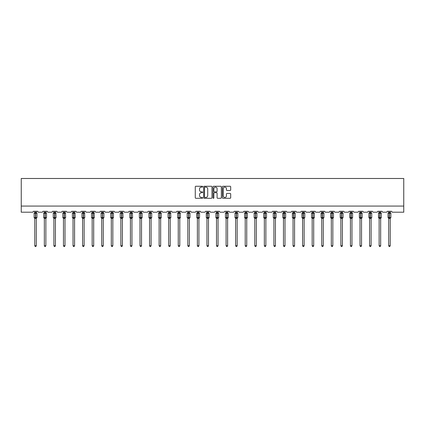 <?xml version="1.0" encoding="UTF-8"?>
<svg xmlns="http://www.w3.org/2000/svg" width="425" height="425" viewBox="0 0 425 425"><rect width="100%" height="100%" fill="white"/><g stroke="black" fill="none" stroke-linecap="round" stroke-linejoin="round"><path stroke-width="0.64" d="M202.688 186.681A0.42 0.42 0 0 0 202.268 186.262L195.872 186.262A0.6 0.6 0 0 0 195.272 186.862L195.272 197.699A0.6 0.6 0 0 0 195.872 198.3L202.268 198.3A0.42 0.42 0 0 0 202.688 197.88A0.42 0.42 0 0 0 202.268 197.455L201.439 197.455A1.928 1.928 0 0 1 199.516 195.532L199.516 194.629A1.928 1.928 0 0 1 201.439 192.7L202.268 192.7A0.42 0.42 0 0 0 202.688 192.281A0.42 0.42 0 0 0 202.268 191.861L201.439 191.861A1.928 1.928 0 0 1 199.516 189.933L199.516 189.029A1.928 1.928 0 0 1 201.439 187.106L202.268 187.106A0.42 0.42 0 0 0 202.688 186.681M230.09 190.506A0.6 0.6 0 0 0 230.69 189.901L230.69 186.862A0.6 0.6 0 0 0 230.09 186.262L222.987 186.262A0.6 0.6 0 0 0 222.387 186.862L222.387 197.699A0.6 0.6 0 0 0 222.987 198.3L230.09 198.3A0.6 0.6 0 0 0 230.69 197.699L230.69 194.028A0.6 0.6 0 0 0 230.09 193.423L227.051 193.423A0.6 0.6 0 0 0 226.451 194.028L226.451 195.845A1.61 1.61 0 0 1 224.841 197.455A1.61 1.61 0 0 1 223.226 195.845L223.226 188.716A1.61 1.61 0 0 1 224.841 187.106A1.61 1.61 0 0 1 226.451 188.716L226.451 189.901A0.6 0.6 0 0 0 227.051 190.506L230.09 190.506M403.75 206.077L403.75 178.484L21.25 178.484L21.25 212.208L32.412 212.208A0.919 0.919 0 0 0 33.331 211.289L37.745 211.289A0.919 0.919 0 0 0 38.664 212.208L41.974 212.208A0.919 0.919 0 0 0 42.893 211.289L47.308 211.289A0.919 0.919 0 0 0 48.232 212.208L51.542 212.208A0.919 0.919 0 0 0 52.461 211.289L56.876 211.289A0.919 0.919 0 0 0 57.795 212.208L61.104 212.208A0.919 0.919 0 0 0 62.029 211.289L66.443 211.289A0.919 0.919 0 0 0 67.362 212.208L70.672 212.208A0.919 0.919 0 0 0 71.591 211.289L76.006 211.289A0.919 0.919 0 0 0 76.925 212.208L80.24 212.208A0.919 0.919 0 0 0 81.159 211.289L85.574 211.289A0.919 0.919 0 0 0 86.493 212.208L89.802 212.208A0.919 0.919 0 0 0 90.722 211.289L95.136 211.289A0.919 0.919 0 0 0 96.055 212.208L99.37 212.208A0.919 0.919 0 0 0 100.289 211.289L104.704 211.289A0.919 0.919 0 0 0 105.623 212.208L108.933 212.208A0.919 0.919 0 0 0 109.852 211.289L114.267 211.289A0.919 0.919 0 0 0 115.191 212.208L118.501 212.208A0.919 0.919 0 0 0 119.42 211.289L123.834 211.289A0.919 0.919 0 0 0 124.753 212.208L128.063 212.208A0.919 0.919 0 0 0 128.988 211.289L133.402 211.289A0.919 0.919 0 0 0 134.321 212.208L137.631 212.208A0.919 0.919 0 0 0 138.55 211.289L142.965 211.289A0.919 0.919 0 0 0 143.884 212.208L147.199 212.208A0.919 0.919 0 0 0 148.118 211.289L152.532 211.289A0.919 0.919 0 0 0 153.452 212.208L156.761 212.208A0.919 0.919 0 0 0 157.68 211.289L162.095 211.289A0.919 0.919 0 0 0 163.014 212.208L166.329 212.208A0.919 0.919 0 0 0 167.248 211.289L171.663 211.289A0.919 0.919 0 0 0 172.582 212.208L175.892 212.208A0.919 0.919 0 0 0 176.811 211.289L181.225 211.289A0.919 0.919 0 0 0 182.15 212.208L185.459 212.208A0.919 0.919 0 0 0 186.378 211.289L190.793 211.289A0.919 0.919 0 0 0 191.712 212.208L195.022 212.208A0.919 0.919 0 0 0 195.946 211.289L200.361 211.289A0.919 0.919 0 0 0 201.28 212.208L204.59 212.208A0.919 0.919 0 0 0 205.509 211.289L209.923 211.289A0.919 0.919 0 0 0 210.843 212.208L214.157 212.208A0.919 0.919 0 0 0 215.077 211.289L219.491 211.289A0.919 0.919 0 0 0 220.41 212.208L223.72 212.208A0.919 0.919 0 0 0 224.639 211.289L229.054 211.289A0.919 0.919 0 0 0 229.978 212.208L233.288 212.208A0.919 0.919 0 0 0 234.207 211.289L238.622 211.289A0.919 0.919 0 0 0 239.541 212.208L242.85 212.208A0.919 0.919 0 0 0 243.775 211.289L248.189 211.289A0.919 0.919 0 0 0 249.108 212.208L252.418 212.208A0.919 0.919 0 0 0 253.337 211.289L257.752 211.289A0.919 0.919 0 0 0 258.671 212.208L261.986 212.208A0.919 0.919 0 0 0 262.905 211.289L267.32 211.289A0.919 0.919 0 0 0 268.239 212.208L271.548 212.208A0.919 0.919 0 0 0 272.467 211.289L276.882 211.289A0.919 0.919 0 0 0 277.801 212.208L281.116 212.208A0.919 0.919 0 0 0 282.035 211.289L286.45 211.289A0.919 0.919 0 0 0 287.369 212.208L290.679 212.208A0.919 0.919 0 0 0 291.598 211.289L296.013 211.289A0.919 0.919 0 0 0 296.937 212.208L300.247 212.208A0.919 0.919 0 0 0 301.166 211.289L305.58 211.289A0.919 0.919 0 0 0 306.499 212.208L309.809 212.208A0.919 0.919 0 0 0 310.733 211.289L315.148 211.289A0.919 0.919 0 0 0 316.067 212.208L319.377 212.208A0.919 0.919 0 0 0 320.296 211.289L324.711 211.289A0.919 0.919 0 0 0 325.63 212.208L328.945 212.208A0.919 0.919 0 0 0 329.864 211.289L334.278 211.289A0.919 0.919 0 0 0 335.197 212.208L338.507 212.208A0.919 0.919 0 0 0 339.426 211.289L343.841 211.289A0.919 0.919 0 0 0 344.76 212.208L348.075 212.208A0.919 0.919 0 0 0 348.994 211.289L353.409 211.289A0.919 0.919 0 0 0 354.328 212.208L357.638 212.208A0.919 0.919 0 0 0 358.557 211.289L362.971 211.289A0.919 0.919 0 0 0 363.896 212.208L367.205 212.208A0.919 0.919 0 0 0 368.124 211.289L372.539 211.289A0.919 0.919 0 0 0 373.458 212.208L376.768 212.208A0.919 0.919 0 0 0 377.692 211.289L382.107 211.289A0.919 0.919 0 0 0 383.026 212.208L386.336 212.208A0.919 0.919 0 0 0 387.255 211.289L391.669 211.289A0.919 0.919 0 0 0 392.588 212.208L403.75 212.208L403.75 206.077L21.25 206.077M211.974 186.862A0.6 0.6 0 0 0 211.374 186.262L204.271 186.262A0.6 0.6 0 0 0 203.665 186.862L203.665 197.699A0.6 0.6 0 0 0 204.271 198.3L211.374 198.3A0.6 0.6 0 0 0 211.974 197.699L211.974 186.862M213.626 186.262L220.729 186.262A0.6 0.6 0 0 1 221.335 186.862L221.335 197.699A0.6 0.6 0 0 1 220.729 198.3L217.69 198.3A0.6 0.6 0 0 1 217.09 197.699L217.09 193.306A0.6 0.6 0 0 0 216.49 192.7L214.471 192.7A0.6 0.6 0 0 0 213.871 193.306L213.871 197.88A0.42 0.42 0 0 1 213.446 198.3A0.42 0.42 0 0 1 213.026 197.88L213.026 186.862A0.6 0.6 0 0 1 213.626 186.262M204.93 187.106A0.42 0.42 0 0 0 204.51 187.526L204.51 197.035A0.42 0.42 0 0 0 204.93 197.455L205.806 197.455A1.928 1.928 0 0 0 207.729 195.532L207.729 189.029A1.928 1.928 0 0 0 205.806 187.106L204.93 187.106M217.09 188.742A1.61 1.61 0 0 0 215.48 187.133A1.61 1.61 0 0 0 213.871 188.742L213.871 191.255A0.6 0.6 0 0 0 214.471 191.861L216.49 191.861A0.6 0.6 0 0 0 217.09 191.255L217.09 188.742M36.306 211.289L36.306 212.447A0.675 0.643 180 0 0 36.656 213.01L34.329 212.978A0.308 0.308 0 0 0 34.127 213.265L34.127 217.558A0.308 0.308 0 0 0 34.329 217.844L36.656 217.818A0.675 0.643 -0 0 0 36.306 218.381L34.77 218.376A0.675 0.643 -0 0 0 34.414 217.818L34.414 217.818M34.77 211.289L34.77 212.473L35.445 212.383L35.445 217.558L36.948 217.558L36.948 213.265L34.127 213.265L34.127 217.558L35.445 217.558L35.445 218.439M36.306 218.381L36.306 245.719L34.77 245.719L34.77 218.376M35.445 212.383L36.306 212.447M34.547 213.207L34.77 212.473M36.306 212.473L36.523 213.207L36.306 212.473M34.547 217.621L34.77 218.349M36.656 217.818L36.306 218.349M36.306 245.719L35.843 246.516L35.232 246.516L34.77 245.719M36.948 213.265L36.747 212.978A0.308 0.308 0 0 1 36.837 213.031M36.747 217.844L36.948 217.558A0.308 0.308 0 0 1 36.932 217.658M45.868 211.289L45.868 212.447A0.675 0.643 180 0 0 46.224 213.01L43.892 212.978A0.308 0.308 0 0 0 43.69 213.265L43.69 217.558A0.308 0.308 0 0 0 43.892 217.844L43.69 217.558L46.511 217.558A0.308 0.308 0 0 1 46.495 217.658M45.868 218.381L44.338 218.376A0.675 0.643 -0 0 0 43.982 217.818L46.224 217.818A0.675 0.643 -0 0 0 45.868 218.381L45.868 245.719L45.411 246.516L44.795 246.516L44.338 245.719L44.338 218.376M55.436 211.289L55.436 212.447A0.675 0.643 180 0 0 55.787 213.01L53.46 212.978A0.308 0.308 0 0 0 53.258 213.265L53.258 217.558A0.308 0.308 0 0 0 53.46 217.844L53.258 217.558L56.079 217.558L55.877 212.978A0.308 0.308 0 0 1 55.967 213.031M55.877 217.844L56.079 217.558A0.308 0.308 0 0 1 56.063 217.658M55.436 218.381L53.901 218.376A0.675 0.643 -0 0 0 53.55 217.818L55.787 217.818A0.675 0.643 -0 0 0 55.436 218.381L55.436 245.719L54.974 246.516L54.363 246.516L53.901 245.719L53.901 218.376M64.998 211.289L64.998 212.447A0.675 0.643 180 0 0 65.354 213.01L63.022 212.978A0.308 0.308 0 0 0 62.826 213.265L62.826 217.558A0.308 0.308 0 0 0 63.022 217.844L62.826 217.558L65.647 217.558L65.445 212.978A0.308 0.308 0 0 1 65.53 213.031M65.445 217.844L65.647 217.558A0.308 0.308 0 0 1 65.625 217.658M64.998 218.381L63.468 218.376A0.675 0.643 -0 0 0 63.112 217.818L65.354 217.818A0.675 0.643 -0 0 0 64.998 218.381L64.998 245.719L64.542 246.516L63.925 246.516L63.468 245.719L63.468 218.376M74.566 211.289L74.566 212.447A0.675 0.643 180 0 0 74.922 213.01L72.59 212.978A0.308 0.308 0 0 0 72.388 213.265L72.388 217.558A0.308 0.308 0 0 0 72.59 217.844L72.388 217.558L75.209 217.558L75.007 212.978A0.308 0.308 0 0 1 75.098 213.031M75.007 217.844L75.209 217.558A0.308 0.308 0 0 1 75.193 217.658M74.566 218.381L73.031 218.376A0.675 0.643 -0 0 0 72.68 217.818L74.922 217.818A0.675 0.643 -0 0 0 74.566 218.381L74.566 245.719L74.104 246.516L73.493 246.516L73.031 245.719L73.031 218.376M44.338 218.482L43.982 217.818M46.309 217.844L45.868 218.482L46.511 217.558L46.511 213.265L43.69 213.265L44.338 212.346M44.338 245.719L45.868 245.719M44.338 211.289L44.338 212.473L45.868 212.447M44.115 213.207L44.338 212.473M45.868 212.473L46.091 213.207L45.868 212.473M44.115 217.621L44.338 218.349M46.091 217.621L45.868 218.349M53.901 218.482L53.55 217.818M53.901 245.719L55.436 245.719M53.901 211.289L53.901 212.473L55.436 212.447M53.678 213.207L53.901 212.473M55.436 212.473L55.659 213.207L55.436 212.473M53.678 217.621L53.901 218.349M55.659 217.621L55.436 218.349M63.468 218.482L63.112 217.818M63.468 245.719L64.998 245.719M63.468 211.289L63.468 212.473L64.998 212.447M63.245 213.207L63.468 212.473M64.998 212.473L65.222 213.207L64.998 212.473M63.245 217.621L63.468 218.349M65.222 217.621L64.998 218.349M73.031 218.482L72.68 217.818M73.031 245.719L74.566 245.719M73.031 211.289L73.031 212.473L74.566 212.447M72.808 213.207L73.031 212.473M74.566 212.473L74.789 213.207L74.566 212.473M72.808 217.621L73.031 218.349M74.789 217.621L74.566 218.349M84.129 211.289L84.129 212.447A0.675 0.643 180 0 0 84.485 213.01L82.158 212.978A0.308 0.308 0 0 0 81.956 213.265L81.956 217.558A0.308 0.308 0 0 0 82.158 217.844L81.956 217.558L84.777 217.558L84.575 212.978A0.308 0.308 0 0 1 84.66 213.031M84.575 217.844L84.777 217.558A0.308 0.308 0 0 1 84.761 217.658M84.129 218.381L82.599 218.376A0.675 0.643 -0 0 0 82.243 217.818L84.485 217.818A0.675 0.643 -0 0 0 84.129 218.381L84.129 245.719L83.672 246.516L83.061 246.516L82.599 245.719L82.599 218.376M82.599 218.482L82.243 217.818M82.599 245.719L84.129 245.719M82.599 211.289L82.599 212.473L84.129 212.447M84.134 218.349L84.485 217.818M82.376 213.207L82.599 212.473M84.134 212.473L84.352 213.207L84.134 212.473M82.376 217.621L82.599 218.349M93.697 211.289L93.697 212.447A0.675 0.643 180 0 0 94.052 213.01L91.72 212.978A0.308 0.308 0 0 0 91.518 213.265L91.518 217.558A0.308 0.308 0 0 0 91.72 217.844L91.518 217.558L94.339 217.558L94.137 212.978A0.308 0.308 0 0 1 94.228 213.031M94.137 217.844L94.339 217.558A0.308 0.308 0 0 1 94.323 217.658M93.697 218.381L92.167 218.376A0.675 0.643 -0 0 0 91.811 217.818L94.052 217.818A0.675 0.643 -0 0 0 93.697 218.381L93.697 245.719L93.234 246.516L92.623 246.516L92.167 245.719L92.167 218.376M92.167 218.482L91.811 217.818M92.167 245.719L93.697 245.719M92.167 211.289L92.161 212.473L93.697 212.447M93.697 218.349L94.052 217.818M91.943 213.207L92.161 212.473M93.697 212.473L93.92 213.207L93.697 212.473M91.943 217.621L92.161 218.349M103.264 211.289L103.264 212.447A0.675 0.643 180 0 0 103.615 213.01L101.288 212.978A0.308 0.308 0 0 0 101.086 213.265L101.086 217.558A0.308 0.308 0 0 0 101.288 217.844L101.086 217.558L103.907 217.558A0.308 0.308 0 0 1 103.891 217.658M103.264 218.381L101.729 218.376A0.675 0.643 -0 0 0 101.373 217.818L103.615 217.818A0.675 0.643 -0 0 0 103.264 218.381L103.264 245.719L102.802 246.516L102.191 246.516L101.729 245.719L101.729 218.376M101.729 218.482L101.373 217.818M103.705 217.844L103.264 218.482L103.907 217.558L103.907 213.265L101.086 213.265L101.729 212.346M101.729 245.719L103.264 245.719M101.729 211.289L101.729 212.473L103.264 212.447M101.506 213.207L101.729 212.473M103.264 212.473L103.488 213.207L103.264 212.473M101.506 217.621L101.729 218.349M103.488 217.621L103.264 218.349M112.827 211.289L112.827 212.447A0.675 0.643 180 0 0 113.183 213.01L110.851 212.978A0.308 0.308 0 0 0 110.649 213.265L110.649 217.558A0.308 0.308 0 0 0 110.851 217.844L110.649 217.558L113.47 217.558A0.308 0.308 0 0 1 113.454 217.658M112.827 218.381L111.297 218.376A0.675 0.643 -0 0 0 110.941 217.818L113.183 217.818A0.675 0.643 -0 0 0 112.827 218.381L112.827 245.719L112.37 246.516L111.754 246.516L111.297 245.719L111.297 218.376M111.297 218.482L110.941 217.818M113.273 217.844L112.827 218.482L113.47 217.558L113.47 213.265L110.649 213.265L111.297 212.346M111.297 245.719L112.827 245.719M111.297 211.289L111.297 212.473L112.827 212.447M112.827 218.349L113.183 217.818M111.074 213.207L111.297 212.473M112.827 212.473L113.05 213.207L112.827 212.473M111.074 217.621L111.297 218.349M122.395 211.289L122.395 212.447A0.675 0.643 180 0 0 122.745 213.01L120.418 212.978A0.308 0.308 0 0 0 120.217 213.265L120.217 217.558A0.308 0.308 0 0 0 120.418 217.844L120.217 217.558L123.037 217.558L122.836 212.978A0.308 0.308 0 0 1 122.926 213.031M122.836 217.844L123.037 217.558A0.308 0.308 0 0 1 123.022 217.658M122.395 218.381L120.859 218.376A0.675 0.643 -0 0 0 120.509 217.818L122.745 217.818A0.675 0.643 -0 0 0 122.395 218.381L122.395 245.719L121.933 246.516L121.322 246.516L120.859 245.719L120.859 218.376M120.859 218.482L120.509 217.818M120.859 245.719L122.395 245.719M120.859 211.289L120.859 212.473L122.395 212.447M120.636 213.207L120.859 212.473M122.395 212.473L122.618 213.207L122.395 212.473M120.636 217.621L120.859 218.349M122.618 217.621L122.395 218.349M131.957 211.289L131.957 212.447A0.675 0.643 180 0 0 132.313 213.01L129.981 212.978A0.308 0.308 0 0 0 129.784 213.265L129.784 217.558A0.308 0.308 0 0 0 129.981 217.844L129.784 217.558L132.605 217.558L132.403 212.978A0.308 0.308 0 0 1 132.488 213.031M132.403 217.844L132.605 217.558A0.308 0.308 0 0 1 132.584 217.658M131.957 218.381L130.427 218.376A0.675 0.643 -0 0 0 130.071 217.818L132.313 217.818A0.675 0.643 -0 0 0 131.957 218.381L131.957 245.719L131.5 246.516L130.884 246.516L130.427 245.719L130.427 218.376M130.427 218.482L130.071 217.818M130.427 245.719L131.957 245.719M130.427 211.289L130.427 212.473L131.957 212.447M130.204 213.207L130.427 212.473M131.957 212.473L132.18 213.207L131.957 212.473M130.204 217.621L130.427 218.349M132.18 217.621L131.957 218.349M141.525 211.289L141.525 212.447A0.675 0.643 180 0 0 141.881 213.01L139.549 212.978A0.308 0.308 0 0 0 139.347 213.265L139.347 217.558A0.308 0.308 0 0 0 139.549 217.844L139.347 217.558L142.168 217.558A0.308 0.308 0 0 1 142.152 217.658M141.525 218.381L139.99 218.376A0.675 0.643 -0 0 0 139.639 217.818L141.881 217.818A0.675 0.643 -0 0 0 141.525 218.381L141.525 245.719L141.063 246.516L140.452 246.516L139.99 245.719L139.99 218.376M139.99 218.482L139.639 217.818M141.966 217.844L141.525 218.482L142.168 217.558L142.168 213.265L139.347 213.265L139.99 212.346M139.99 245.719L141.525 245.719M139.99 211.289L139.99 212.473L141.525 212.447M141.525 218.349L141.881 217.818M139.772 213.207L139.99 212.473M141.525 212.473L141.748 213.207L141.525 212.473M139.772 217.621L139.99 218.349M151.093 211.289L151.093 212.447A0.675 0.643 180 0 0 151.443 213.01L149.117 212.978A0.308 0.308 0 0 0 148.915 213.265L148.915 217.558A0.308 0.308 0 0 0 149.117 217.844L148.915 217.558L151.736 217.558A0.308 0.308 0 0 1 151.72 217.658M151.093 218.381L149.558 218.376A0.675 0.643 -0 0 0 149.202 217.818L151.443 217.818A0.675 0.643 -0 0 0 151.093 218.381L151.093 245.719L150.631 246.516L150.02 246.516L149.558 245.719L149.558 218.376M149.558 218.482L149.202 217.818M151.534 217.844L151.093 218.482L151.736 217.558L151.736 213.265L148.915 213.265L149.558 212.346M149.558 245.719L151.093 245.719M149.558 211.289L149.558 212.473L151.093 212.447M151.093 218.349L151.443 217.818M149.334 213.207L149.558 212.473M151.093 212.473L151.311 213.207L151.093 212.473M149.334 217.621L149.558 218.349M160.655 211.289L160.655 212.447A0.675 0.643 180 0 0 161.011 213.01L158.679 212.978A0.308 0.308 0 0 0 158.477 213.265L158.477 217.558A0.308 0.308 0 0 0 158.679 217.844L158.477 217.558L161.298 217.558A0.308 0.308 0 0 1 161.282 217.658M160.655 218.381L159.125 218.376A0.675 0.643 -0 0 0 158.769 217.818L161.011 217.818A0.675 0.643 -0 0 0 160.655 218.381L160.655 245.719L160.193 246.516L159.582 246.516L159.125 245.719L159.125 218.376M159.125 218.482L158.769 217.818M161.096 217.844L160.655 218.482L161.298 217.558L161.298 213.265L158.477 213.265L159.125 212.346M159.125 245.719L160.655 245.719M159.125 211.289L159.12 212.473L160.655 212.447M158.902 213.207L159.12 212.473M160.655 212.473L160.878 213.207L160.655 212.473M158.902 217.621L159.12 218.349M160.878 217.621L160.655 218.349M170.223 211.289L170.223 212.447A0.675 0.643 180 0 0 170.574 213.01L168.247 212.978A0.308 0.308 0 0 0 168.045 213.265L168.045 217.558A0.308 0.308 0 0 0 168.247 217.844L168.045 217.558L170.866 217.558L170.664 212.978A0.308 0.308 0 0 1 170.754 213.031M170.664 217.844L170.866 217.558A0.308 0.308 0 0 1 170.85 217.658M170.223 218.381L168.688 218.376A0.675 0.643 -0 0 0 168.332 217.818L170.574 217.818A0.675 0.643 -0 0 0 170.223 218.381L170.223 245.719L169.761 246.516L169.15 246.516L168.688 245.719L168.688 218.376M168.688 218.482L168.332 217.818M168.688 245.719L170.223 245.719M168.688 211.289L168.688 212.473L170.223 212.447M168.465 213.207L168.688 212.473M170.223 212.473L170.446 213.207L170.223 212.473M168.465 217.621L168.688 218.349M170.446 217.621L170.223 218.349M179.786 211.289L179.786 212.447A0.675 0.643 180 0 0 180.142 213.01L177.809 212.978A0.308 0.308 0 0 0 177.613 213.265L177.613 217.558A0.308 0.308 0 0 0 177.809 217.844L177.613 217.558L180.428 217.558A0.308 0.308 0 0 1 180.423 217.627M179.786 218.381L178.256 218.376A0.675 0.643 -0 0 0 177.9 217.818L180.142 217.818A0.675 0.643 -0 0 0 179.786 218.381L179.786 245.719L179.329 246.516L178.712 246.516L178.256 245.719L178.256 218.376M178.256 218.482L177.9 217.818M180.232 217.844L179.786 218.482L180.428 217.558L180.428 213.265L177.613 213.265L177.613 217.558M178.256 245.719L179.786 245.719M178.256 211.289L178.256 212.473L179.786 212.447M179.786 218.349L180.142 217.818M178.032 213.207L178.256 212.473M179.786 212.473L180.009 213.207L179.786 212.473M178.032 217.621L178.256 218.349M189.353 211.289L189.353 212.447A0.675 0.643 180 0 0 189.709 213.01L187.377 212.978A0.308 0.308 0 0 0 187.175 213.265L187.175 217.558A0.308 0.308 0 0 0 187.377 217.844L187.175 217.558L189.996 217.558A0.308 0.308 0 0 1 189.991 217.627M189.353 218.381L187.818 218.376A0.675 0.643 -0 0 0 187.468 217.818L189.709 217.818A0.675 0.643 -0 0 0 189.353 218.381L189.353 245.719L188.891 246.516L188.28 246.516L187.818 245.719L187.818 218.376M187.818 218.482L187.468 217.818M189.794 217.844L189.353 218.482L189.996 217.558L189.996 213.265L187.175 213.265L187.175 217.558M187.818 245.719L189.353 245.719M187.818 211.289L187.818 212.473L189.353 212.447M189.353 218.349L189.709 217.818M187.595 213.207L187.818 212.473M189.353 212.473L189.577 213.207L189.353 212.473M187.595 217.621L187.818 218.349M198.916 211.289L198.916 212.447A0.675 0.643 180 0 0 199.272 213.01L196.945 212.978A0.308 0.308 0 0 0 196.743 213.265L196.743 217.558A0.308 0.308 0 0 0 196.945 217.844L196.743 217.558L199.564 217.558A0.308 0.308 0 0 1 199.553 217.627M198.916 218.381L197.386 218.376A0.675 0.643 -0 0 0 197.03 217.818L199.272 217.818A0.675 0.643 -0 0 0 198.916 218.381L198.916 245.719L198.459 246.516L197.843 246.516L197.386 245.719L197.386 218.376M197.386 218.482L197.03 217.818M199.362 217.844L198.916 218.482L199.564 217.558L199.564 213.265L196.743 213.265L196.945 212.978L196.743 217.558M197.386 245.719L198.916 245.719M197.386 211.289L197.386 212.473L198.916 212.447M198.921 218.349L199.272 217.818M197.163 213.207L197.386 212.473M198.921 212.473L199.139 213.207L198.921 212.473M197.163 217.621L197.386 218.349M208.484 211.289L208.484 212.447A0.675 0.643 180 0 0 208.84 213.01L206.508 212.978A0.308 0.308 0 0 0 206.306 213.265L206.306 217.558A0.308 0.308 0 0 0 206.508 217.844L206.306 217.558L209.127 217.558A0.308 0.308 0 0 1 209.121 217.627M208.484 218.381L206.948 218.376A0.675 0.643 -0 0 0 206.598 217.818L208.84 217.818A0.675 0.643 -0 0 0 208.484 218.381L208.484 245.719L208.022 246.516L207.411 246.516L206.948 245.719L206.948 218.376M206.948 218.482L206.598 217.818M208.925 217.844L208.484 218.482L209.127 217.558L209.127 213.265L206.306 213.265L206.508 212.978L206.306 217.558M206.948 245.719L208.484 245.719M206.948 211.289L206.948 212.473L208.484 212.447M208.484 218.349L208.84 217.818M206.731 213.207L206.948 212.473M208.484 212.473L208.707 213.207L208.484 212.473M206.731 217.621L206.948 218.349M218.052 211.289L218.052 212.447A0.675 0.643 180 0 0 218.402 213.01L216.075 212.978A0.308 0.308 0 0 0 215.873 213.265L215.873 217.558A0.308 0.308 0 0 0 216.075 217.844L215.873 217.558L218.694 217.558A0.308 0.308 0 0 1 218.684 217.627M218.052 218.381L216.516 218.376A0.675 0.643 -0 0 0 216.16 217.818L218.402 217.818A0.675 0.643 -0 0 0 218.052 218.381L218.052 245.719L217.589 246.516L216.978 246.516L216.516 245.719L216.516 218.376M216.516 218.482L216.16 217.818M218.492 217.844L218.052 218.482L218.694 217.558L218.694 213.265L215.873 213.265L215.873 217.558M216.516 245.719L218.052 245.719M216.516 211.289L216.516 212.473L218.052 212.447M218.052 218.349L218.402 217.818M216.293 213.207L216.516 212.473M218.052 212.473L218.269 213.207L218.052 212.473M216.293 217.621L216.516 218.349M227.614 211.289L227.614 212.447A0.675 0.643 180 0 0 227.97 213.01L225.638 212.978A0.308 0.308 0 0 0 225.436 213.265L225.436 217.558A0.308 0.308 0 0 0 225.638 217.844L225.436 217.558L228.257 217.558A0.308 0.308 0 0 1 228.252 217.627M227.614 218.381L226.084 218.376A0.675 0.643 -0 0 0 225.728 217.818L227.97 217.818A0.675 0.643 -0 0 0 227.614 218.381L227.614 245.719L227.157 246.516L226.541 246.516L226.084 245.719L226.084 218.376M226.084 218.482L225.728 217.818M228.055 217.844L227.614 218.482L228.257 217.558L228.257 213.265L225.436 213.265L225.436 217.558M226.084 245.719L227.614 245.719M226.084 211.289L226.079 212.473L227.614 212.447M227.614 218.349L227.97 217.818M225.861 213.207L226.079 212.473M227.614 212.473L227.837 213.207L227.614 212.473M225.861 217.621L226.079 218.349M237.182 211.289L237.182 212.447A0.675 0.643 180 0 0 237.532 213.01L235.206 212.978A0.308 0.308 0 0 0 235.004 213.265L235.004 217.558A0.308 0.308 0 0 0 235.206 217.844L235.004 217.558L237.825 217.558A0.308 0.308 0 0 1 237.814 217.627M237.182 218.381L235.647 218.376A0.675 0.643 -0 0 0 235.291 217.818L237.532 217.818A0.675 0.643 -0 0 0 237.182 218.381L237.182 245.719L236.72 246.516L236.109 246.516L235.647 245.719L235.647 218.376M235.647 218.482L235.291 217.818M237.623 217.844L237.182 218.482L237.825 217.558L237.825 213.265L235.004 213.265L235.004 217.558M235.647 245.719L237.182 245.719M235.647 211.289L235.647 212.473L237.182 212.447M237.182 218.349L237.532 217.818M235.423 213.207L235.647 212.473M237.182 212.473L237.405 213.207L237.182 212.473M235.423 217.621L235.647 218.349M246.744 211.289L246.744 212.447A0.675 0.643 180 0 0 247.1 213.01L244.768 212.978A0.308 0.308 0 0 0 244.572 213.265L244.572 217.558A0.308 0.308 0 0 0 244.768 217.844L244.572 217.558L247.387 217.558A0.308 0.308 0 0 1 247.382 217.627M246.744 218.381L245.214 218.376A0.675 0.643 -0 0 0 244.858 217.818L247.1 217.818A0.675 0.643 -0 0 0 246.744 218.381L246.744 245.719L246.288 246.516L245.671 246.516L245.214 245.719L245.214 218.376M245.214 218.482L244.858 217.818M247.191 217.844L246.744 218.482L247.387 217.558L247.387 213.265L244.572 213.265L244.572 217.558M245.214 245.719L246.744 245.719M245.214 211.289L245.214 212.473L246.744 212.447M246.744 218.349L247.1 217.818M244.991 213.207L245.214 212.473M246.744 212.473L246.968 213.207L246.744 212.473M244.991 217.621L245.214 218.349M256.312 211.289L256.312 212.447A0.675 0.643 180 0 0 256.668 213.01L254.336 212.978A0.308 0.308 0 0 0 254.134 213.265L254.134 217.558A0.308 0.308 0 0 0 254.336 217.844L254.134 217.558L256.955 217.558A0.308 0.308 0 0 1 256.95 217.627M256.312 218.381L254.777 218.376A0.675 0.643 -0 0 0 254.426 217.818L256.668 217.818A0.675 0.643 -0 0 0 256.312 218.381L256.312 245.719L255.85 246.516L255.239 246.516L254.777 245.719L254.777 218.376M254.777 218.482L254.426 217.818M256.753 217.844L256.312 218.482L256.955 217.558L256.955 213.265L254.134 213.265L254.134 217.558M254.777 245.719L256.312 245.719M254.777 211.289L254.777 212.473L256.312 212.447M256.312 218.349L256.668 217.818M254.554 213.207L254.777 212.473M256.312 212.473L256.535 213.207L256.312 212.473M254.554 217.621L254.777 218.349M265.875 211.289L265.875 212.447A0.675 0.643 180 0 0 266.231 213.01L263.904 212.978A0.308 0.308 0 0 0 263.702 213.265L263.702 217.558A0.308 0.308 0 0 0 263.904 217.844L263.702 217.558L266.523 217.558A0.308 0.308 0 0 1 266.512 217.627M265.875 218.381L264.345 218.376A0.675 0.643 -0 0 0 263.989 217.818L266.231 217.818A0.675 0.643 -0 0 0 265.875 218.381L265.875 245.719L265.418 246.516L264.807 246.516L264.345 245.719L264.345 218.376M264.345 218.482L263.989 217.818M266.321 217.844L265.875 218.482L266.523 217.558L266.523 213.265L263.702 213.265L263.702 217.558M264.345 245.719L265.875 245.719M264.345 211.289L264.345 212.473L265.875 212.447M265.88 218.349L266.231 217.818M264.122 213.207L264.345 212.473M265.88 212.473L266.098 213.207L265.88 212.473M264.122 217.621L264.345 218.349M275.442 211.289L275.442 212.447A0.675 0.643 180 0 0 275.798 213.01L273.466 212.978A0.308 0.308 0 0 0 273.264 213.265L273.264 217.558A0.308 0.308 0 0 0 273.466 217.844L273.264 217.558L276.085 217.558A0.308 0.308 0 0 1 276.08 217.627M275.442 218.381L273.907 218.376A0.675 0.643 -0 0 0 273.557 217.818L275.798 217.818A0.675 0.643 -0 0 0 275.442 218.381L275.442 245.719L274.98 246.516L274.369 246.516L273.907 245.719L273.907 218.376M273.907 218.482L273.557 217.818M275.883 217.844L275.442 218.482L276.085 217.558L276.085 213.265L273.264 213.265L273.264 217.558M273.907 245.719L275.442 245.719M273.907 211.289L273.907 212.473L275.442 212.447M275.442 218.349L275.798 217.818M273.689 213.207L273.907 212.473M275.442 212.473L275.666 213.207L275.442 212.473M273.689 217.621L273.907 218.349M285.01 211.289L285.01 212.447A0.675 0.643 180 0 0 285.361 213.01L283.034 212.978A0.308 0.308 0 0 0 282.832 213.265L282.832 217.558A0.308 0.308 0 0 0 283.034 217.844L282.832 217.558L285.653 217.558A0.308 0.308 0 0 1 285.642 217.627M285.01 218.381L283.475 218.376A0.675 0.643 -0 0 0 283.119 217.818L285.361 217.818A0.675 0.643 -0 0 0 285.01 218.381L285.01 245.719L284.548 246.516L283.937 246.516L283.475 245.719L283.475 218.376M283.475 218.482L283.119 217.818M285.451 217.844L285.01 218.482L285.653 217.558L285.653 213.265L282.832 213.265L283.034 212.978L282.832 217.558M283.475 245.719L285.01 245.719M283.475 211.289L283.475 212.473L285.01 212.447M285.01 218.349L285.361 217.818M283.252 213.207L283.475 212.473M285.01 212.473L285.228 213.207L285.01 212.473M283.252 217.621L283.475 218.349M294.573 211.289L294.573 212.447A0.675 0.643 180 0 0 294.929 213.01L292.597 212.978A0.308 0.308 0 0 0 292.395 213.265L292.395 217.558A0.308 0.308 0 0 0 292.597 217.844L292.395 217.558L295.216 217.558A0.308 0.308 0 0 1 295.21 217.627M294.573 218.381L293.043 218.376A0.675 0.643 -0 0 0 292.687 217.818L294.929 217.818A0.675 0.643 -0 0 0 294.573 218.381L294.573 245.719L294.116 246.516L293.5 246.516L293.043 245.719L293.043 218.376M293.043 218.482L292.687 217.818M295.019 217.844L294.573 218.482L295.216 217.558L295.216 213.265L292.395 213.265L292.597 212.978L292.395 217.558M293.043 245.719L294.573 245.719M293.043 211.289L293.043 212.473L294.573 212.447M294.573 218.349L294.929 217.818M292.82 213.207L293.043 212.473M294.573 212.473L294.796 213.207L294.573 212.473M292.82 217.621L293.043 218.349M304.141 211.289L304.141 212.447A0.675 0.643 180 0 0 304.491 213.01L302.164 212.978A0.308 0.308 0 0 0 301.962 213.265L301.962 217.558A0.308 0.308 0 0 0 302.164 217.844L301.962 217.558L304.783 217.558A0.308 0.308 0 0 1 304.778 217.627M304.141 218.381L302.605 218.376A0.675 0.643 -0 0 0 302.255 217.818L304.491 217.818A0.675 0.643 -0 0 0 304.141 218.381L304.141 245.719L303.678 246.516L303.067 246.516L302.605 245.719L302.605 218.376M302.605 218.482L302.255 217.818M304.582 217.844L304.141 218.482L304.783 217.558L304.783 213.265L301.962 213.265L302.164 212.978L301.962 217.558M302.605 245.719L304.141 245.719M302.605 211.289L302.605 212.473L304.141 212.447M304.141 218.349L304.491 217.818M302.382 213.207L302.605 212.473M304.141 212.473L304.364 213.207L304.141 212.473M302.382 217.621L302.605 218.349M313.703 211.289L313.703 212.447A0.675 0.643 180 0 0 314.059 213.01L311.727 212.978A0.308 0.308 0 0 0 311.53 213.265L311.53 217.558A0.308 0.308 0 0 0 311.727 217.844L311.53 217.558L314.351 217.558A0.308 0.308 0 0 1 314.341 217.627M313.703 218.381L312.173 218.376A0.675 0.643 -0 0 0 311.817 217.818L314.059 217.818A0.675 0.643 -0 0 0 313.703 218.381L313.703 245.719L313.246 246.516L312.63 246.516L312.173 245.719L312.173 218.376M312.173 218.482L311.817 217.818M314.149 217.844L313.703 218.482L314.351 217.558L314.351 213.265L311.53 213.265L311.53 217.558M312.173 245.719L313.703 245.719M312.173 211.289L312.173 212.473L313.703 212.447M313.703 218.349L314.059 217.818M311.95 213.207L312.173 212.473M313.703 212.473L313.926 213.207L313.703 212.473M311.95 217.621L312.173 218.349M323.271 211.289L323.271 212.447A0.675 0.643 180 0 0 323.627 213.01L321.295 212.978A0.308 0.308 0 0 0 321.093 213.265L321.093 217.558A0.308 0.308 0 0 0 321.295 217.844L321.093 217.558L323.914 217.558A0.308 0.308 0 0 1 323.908 217.627M323.271 218.381L321.736 218.376A0.675 0.643 -0 0 0 321.385 217.818L323.627 217.818A0.675 0.643 -0 0 0 323.271 218.381L323.271 245.719L322.809 246.516L322.198 246.516L321.736 245.719L321.736 218.376M321.736 218.482L321.385 217.818M323.712 217.844L323.271 218.482L323.914 217.558L323.914 213.265L321.093 213.265L321.295 212.978L321.093 217.558M321.736 245.719L323.271 245.719M321.736 211.289L321.736 212.473L323.271 212.447M323.271 218.349L323.627 217.818M321.513 213.207L321.736 212.473M323.271 212.473L323.494 213.207L323.271 212.473M321.513 217.621L321.736 218.349M331.303 218.482L330.862 217.844L331.978 217.834L331.978 217.558L330.661 217.558A0.308 0.308 0 0 0 330.862 217.844L330.661 213.265A0.308 0.308 0 0 1 330.862 212.978L330.661 213.265L331.978 213.265L331.978 212.989L330.862 212.978L331.303 212.346M331.303 218.376L331.303 245.719L332.833 245.719L332.839 218.349L331.303 218.376A0.675 0.643 -0 0 0 330.947 217.818M331.978 218.439L331.978 217.834L333.189 217.818A0.675 0.643 -0 0 0 332.833 218.381M333.482 217.558L333.482 213.265L331.978 213.265L331.978 217.558L333.482 217.558L332.833 218.482L333.28 217.844M332.833 211.289L332.833 212.447A0.675 0.643 180 0 0 333.189 213.01L331.978 212.989L331.978 212.383L332.833 212.447M331.303 211.289L331.303 212.473L331.978 212.383M332.839 218.349L333.189 217.818M331.08 213.207L331.303 212.473M332.839 212.473L333.057 213.207L332.839 212.473M331.08 217.621L331.303 218.349M332.833 245.719L332.377 246.516L331.766 246.516L331.303 245.719M340.871 218.482L340.425 217.844L341.541 217.834L341.541 217.558L340.223 217.558A0.308 0.308 0 0 0 340.425 217.844L340.223 213.265A0.308 0.308 0 0 1 340.425 212.978L340.223 213.265L341.541 213.265L341.541 212.989L340.425 212.978L340.871 212.346M340.871 218.376L340.871 245.719L342.401 245.719L342.401 218.349L340.871 218.376A0.675 0.643 -0 0 0 340.515 217.818M343.044 217.558L343.044 213.265L341.541 213.265L341.541 217.558L343.044 217.558L342.401 218.482L342.842 217.844M342.401 211.289L342.401 212.447A0.675 0.643 180 0 0 342.757 213.01L341.541 212.989L341.541 212.383L342.401 212.447M340.871 211.289L340.866 212.473L341.541 212.383M341.541 218.439L341.541 217.834L342.757 217.818A0.675 0.643 -0 0 0 342.401 218.381M340.648 213.207L340.866 212.473M342.401 212.473L342.624 213.207L342.401 212.473M340.648 217.621L340.866 218.349M342.624 217.621L342.401 218.349M342.401 245.719L341.939 246.516L341.328 246.516L340.871 245.719M350.434 218.482L349.993 217.844L351.108 217.834L351.108 217.558L349.791 217.558A0.308 0.308 0 0 0 349.993 217.844L349.791 213.265A0.308 0.308 0 0 1 349.993 212.978L349.791 213.265L351.108 213.265L351.108 212.989L349.993 212.978L350.434 212.346M350.434 218.376L350.434 245.719L351.969 245.719L351.969 218.349L350.434 218.376A0.675 0.643 -0 0 0 350.078 217.818M351.108 218.439L351.108 217.834L352.32 217.818A0.675 0.643 -0 0 0 351.969 218.381M352.612 217.558L352.612 213.265L351.108 213.265L351.108 217.558L352.612 217.558L351.969 218.482L352.41 217.844M351.969 211.289L351.969 212.447A0.675 0.643 180 0 0 352.32 213.01L351.108 212.989L351.108 212.383L351.969 212.447M350.434 211.289L350.434 212.473L351.108 212.383M351.969 218.349L352.32 217.818M350.211 213.207L350.434 212.473M351.969 212.473L352.192 213.207L351.969 212.473M350.211 217.621L350.434 218.349M351.969 245.719L351.507 246.516L350.896 246.516L350.434 245.719M360.002 218.482L359.555 217.844L360.676 217.834L360.676 217.558L359.353 217.558A0.308 0.308 0 0 0 359.555 217.844L359.353 213.265A0.308 0.308 0 0 1 359.555 212.978L359.353 213.265L360.676 213.265L360.676 212.989L359.555 212.978L360.002 212.346M360.002 218.376L360.002 245.719L361.532 245.719L361.532 218.349L360.002 218.376A0.675 0.643 -0 0 0 359.646 217.818M362.174 217.558L362.174 213.265L360.676 213.265L360.676 217.558L362.174 217.558L361.532 218.482L361.978 217.844M361.532 211.289L361.532 212.447A0.675 0.643 180 0 0 361.888 213.01L360.676 212.989L360.676 212.383L361.532 212.447M360.002 211.289L360.002 212.473L360.676 212.383M360.676 218.439L360.676 217.834L361.888 217.818A0.675 0.643 -0 0 0 361.532 218.381M359.778 213.207L360.002 212.473M361.532 212.473L361.755 213.207L361.532 212.473M359.778 217.621L360.002 218.349M361.755 217.621L361.532 218.349M361.532 245.719L361.075 246.516L360.458 246.516L360.002 245.719M369.564 218.482L369.123 217.844L370.239 217.834L370.239 217.558L368.921 217.558A0.308 0.308 0 0 0 369.123 217.844L368.921 213.265A0.308 0.308 0 0 1 369.123 212.978L368.921 213.265L370.239 213.265L370.239 212.989L369.123 212.978L369.564 212.346M369.564 218.376L369.564 245.719L371.099 245.719L371.099 218.349L369.564 218.376A0.675 0.643 -0 0 0 369.213 217.818M370.239 218.439L370.239 217.834L371.45 217.818A0.675 0.643 -0 0 0 371.099 218.381M371.742 217.558L371.742 213.265L370.239 213.265L370.239 217.558L371.742 217.558L371.099 218.482L371.54 217.844M371.099 211.289L371.099 212.447A0.675 0.643 180 0 0 371.45 213.01L370.239 212.989L370.239 212.383L371.099 212.447M369.564 211.289L369.564 212.473L370.239 212.383M371.099 218.349L371.45 217.818M369.341 213.207L369.564 212.473M371.099 212.473L371.322 213.207L371.099 212.473M369.341 217.621L369.564 218.349M371.099 245.719L370.637 246.516L370.026 246.516L369.564 245.719M379.132 218.482L378.691 217.844L379.807 217.834L379.807 217.558L378.489 217.558A0.308 0.308 0 0 0 378.691 217.844L378.489 213.265A0.308 0.308 0 0 1 378.691 212.978L378.489 213.265L379.807 213.265L379.807 212.989L378.691 212.978L379.132 212.346M379.132 218.376L379.132 245.719L380.662 245.719L380.662 218.349L379.132 218.376A0.675 0.643 -0 0 0 378.776 217.818M381.108 217.844L380.662 218.482L381.31 217.558L381.31 213.265L379.807 213.265L379.807 217.558L381.31 217.558L381.31 213.265L380.662 212.346M380.662 211.289L380.662 212.447A0.675 0.643 180 0 0 381.018 213.01L379.807 212.989L379.807 212.383L380.662 212.447M379.132 211.289L379.132 212.473L379.807 212.383M379.807 218.439L379.807 217.834L381.018 217.818A0.675 0.643 -0 0 0 380.662 218.381M378.909 213.207L379.132 212.473M380.662 212.473L380.885 213.207L380.662 212.473M378.909 217.621L379.132 218.349M380.885 217.621L380.662 218.349M380.662 245.719L380.205 246.516L379.589 246.516L379.132 245.719M388.694 218.482L388.253 217.844L389.369 217.834L389.369 217.558L388.052 217.558A0.308 0.308 0 0 0 388.253 217.844L388.052 213.265A0.308 0.308 0 0 1 388.253 212.978L388.052 213.265L389.369 213.265L389.369 212.989L388.253 212.978L388.694 212.346M388.694 218.376L388.694 245.719L390.23 245.719L390.23 218.349L388.694 218.376A0.675 0.643 -0 0 0 388.344 217.818M390.873 217.558L390.873 213.265L389.369 213.265L389.369 217.558L390.873 217.558L390.23 218.482L390.671 217.844M390.23 211.289L390.23 212.447A0.675 0.643 180 0 0 390.586 213.01L389.369 212.989L389.369 212.383L390.23 212.447M388.694 211.289L388.694 212.473L389.369 212.383M389.369 218.439L389.369 217.834L390.586 217.818A0.675 0.643 -0 0 0 390.23 218.381M388.477 213.207L388.694 212.473M390.23 212.473L390.453 213.207L390.23 212.473M388.477 217.621L388.694 218.349M390.453 217.621L390.23 218.349M390.23 245.719L389.767 246.516L389.157 246.516L388.694 245.719M35.631 218.439L35.631 212.383M34.414 213.01A0.675 0.643 180 0 0 34.77 212.442M45.013 212.383L45.013 218.439M45.193 218.439L45.193 212.383M43.982 213.01A0.675 0.643 180 0 0 44.338 212.442M54.575 212.383L54.575 213.265L53.258 213.265L53.901 212.346M56.079 213.265L54.575 213.265L54.575 218.439M54.761 218.439L54.761 212.383M53.55 213.01A0.675 0.643 180 0 0 53.901 212.442M64.143 212.383L64.143 213.265L62.826 213.265L63.468 212.346M65.647 213.265L64.143 213.265L64.143 218.439M64.324 218.439L64.324 212.383M63.112 213.01A0.675 0.643 180 0 0 63.468 212.442M73.706 212.383L73.706 213.265L72.388 213.265L73.031 212.346M75.209 213.265L73.706 213.265L73.706 218.439M73.892 218.439L73.892 212.383M72.68 213.01A0.675 0.643 180 0 0 73.031 212.442M83.273 212.383L83.273 213.265L81.956 213.265L82.599 212.346M84.777 213.265L83.273 213.265L83.273 218.439M83.459 218.439L83.459 212.383M82.243 213.01A0.675 0.643 180 0 0 82.599 212.442M92.836 212.383L92.836 213.265L91.518 213.265L92.167 212.346M94.339 213.265L92.836 213.265L92.836 218.439M93.022 218.439L93.022 212.383M91.811 213.01A0.675 0.643 180 0 0 92.167 212.442M102.404 212.383L102.404 218.439M102.59 218.439L102.59 212.383M101.373 213.01A0.675 0.643 180 0 0 101.729 212.442M111.972 212.383L111.972 218.439M112.152 218.439L112.152 212.383M110.941 213.01A0.675 0.643 180 0 0 111.297 212.442M121.534 212.383L121.534 213.265L120.217 213.265L120.859 212.346M123.037 213.265L121.534 213.265L121.534 218.439M121.72 218.439L121.72 212.383M120.509 213.01A0.675 0.643 180 0 0 120.859 212.442M131.102 212.383L131.102 213.265L129.784 213.265L130.427 212.346M132.605 213.265L131.102 213.265L131.102 218.439M131.282 218.439L131.282 212.383M130.071 213.01A0.675 0.643 180 0 0 130.427 212.442M140.664 212.383L140.664 218.439M140.85 218.439L140.85 212.383M139.639 213.01A0.675 0.643 180 0 0 139.99 212.442M150.232 212.383L150.232 218.439M150.418 218.439L150.418 212.383M149.202 213.01A0.675 0.643 180 0 0 149.558 212.442M159.8 212.383L159.8 218.439M159.981 218.439L159.981 212.383M158.769 213.01A0.675 0.643 180 0 0 159.125 212.442M169.363 212.383L169.363 213.265L168.045 213.265L168.688 212.346M170.866 213.265L169.363 213.265L169.363 218.439M169.548 218.439L169.548 212.383M168.332 213.01A0.675 0.643 180 0 0 168.688 212.442M178.93 212.383L178.93 218.439M179.111 218.439L179.111 212.383M177.9 213.01A0.675 0.643 180 0 0 178.256 212.442M188.493 212.383L188.493 218.439M188.679 218.439L188.679 212.383M187.468 213.01A0.675 0.643 180 0 0 187.818 212.442M198.061 212.383L198.061 218.439M198.241 218.439L198.241 212.383M197.03 213.01A0.675 0.643 180 0 0 197.386 212.442M207.623 212.383L207.623 218.439M207.809 218.439L207.809 212.383M206.598 213.01A0.675 0.643 180 0 0 206.948 212.442M217.191 212.383L217.191 218.439M217.377 218.439L217.377 212.383M216.16 213.01A0.675 0.643 180 0 0 216.516 212.442M226.759 212.383L226.759 218.439M226.939 218.439L226.939 212.383M225.728 213.01A0.675 0.643 180 0 0 226.084 212.442M236.321 212.383L236.321 218.439M236.507 218.439L236.507 212.383M235.291 213.01A0.675 0.643 180 0 0 235.647 212.442M245.889 212.383L245.889 218.439M246.07 218.439L246.07 212.383M244.858 213.01A0.675 0.643 180 0 0 245.214 212.442M255.452 212.383L255.452 218.439M255.637 218.439L255.637 212.383M254.426 213.01A0.675 0.643 180 0 0 254.777 212.442M265.019 212.383L265.019 218.439M265.2 218.439L265.2 212.383M263.989 213.01A0.675 0.643 180 0 0 264.345 212.442M274.582 212.383L274.582 218.439M274.768 218.439L274.768 212.383M273.557 213.01A0.675 0.643 180 0 0 273.907 212.442M284.15 212.383L284.15 218.439M284.336 218.439L284.336 212.383M283.119 213.01A0.675 0.643 180 0 0 283.475 212.442M293.717 212.383L293.717 218.439M293.898 218.439L293.898 212.383M292.687 213.01A0.675 0.643 180 0 0 293.043 212.442M303.28 212.383L303.28 218.439M303.466 218.439L303.466 212.383M302.255 213.01A0.675 0.643 180 0 0 302.605 212.442M312.848 212.383L312.848 218.439M313.028 218.439L313.028 212.383M311.817 213.01A0.675 0.643 180 0 0 312.173 212.442M322.41 212.383L322.41 218.439M322.596 218.439L322.596 212.383M321.385 213.01A0.675 0.643 180 0 0 321.736 212.442M332.164 218.439L332.164 212.383M330.947 213.01A0.675 0.643 180 0 0 331.303 212.442M341.727 218.439L341.727 212.383M340.515 213.01A0.675 0.643 180 0 0 340.871 212.442M351.294 218.439L351.294 212.383M350.078 213.01A0.675 0.643 180 0 0 350.434 212.442M360.857 218.439L360.857 212.383M359.646 213.01A0.675 0.643 180 0 0 360.002 212.442M370.425 218.439L370.425 212.383M369.213 213.01A0.675 0.643 180 0 0 369.564 212.442M379.987 218.439L379.987 212.383M378.776 213.01A0.675 0.643 180 0 0 379.132 212.442M389.555 218.439L389.555 212.383M388.344 213.01A0.675 0.643 180 0 0 388.694 212.442M34.127 213.265L34.77 212.346M36.747 212.978L36.306 212.346M34.127 217.558L34.77 218.482M43.69 217.558L43.69 213.265M45.868 212.346L46.511 213.265M53.258 217.558L53.258 213.265M55.877 212.978L55.436 212.346M62.826 217.558L62.826 213.265M65.445 212.978L64.998 212.346M72.388 217.558L72.388 213.265M75.007 212.978L74.566 212.346M81.956 217.558L81.956 213.265M84.575 212.978L84.129 212.346M91.518 217.558L91.518 213.265M94.137 212.978L93.697 212.346M101.086 217.558L101.086 213.265M103.264 212.346L103.907 213.265M110.649 217.558L110.649 213.265M112.827 212.346L113.47 213.265M120.217 217.558L120.217 213.265M122.836 212.978L122.395 212.346M129.784 217.558L129.784 213.265M132.403 212.978L131.957 212.346M139.347 217.558L139.347 213.265M141.525 212.346L142.168 213.265M148.915 217.558L148.915 213.265M151.093 212.346L151.736 213.265M158.477 217.558L158.477 213.265M160.655 212.346L161.298 213.265M168.045 217.558L168.045 213.265M170.664 212.978L170.223 212.346M179.786 212.346L180.428 213.265M177.809 212.978L178.256 212.346M189.353 212.346L189.996 213.265M187.377 212.978L187.818 212.346M198.916 212.346L199.564 213.265M196.945 212.978L197.386 212.346M208.484 212.346L209.127 213.265M206.508 212.978L206.948 212.346M218.052 212.346L218.694 213.265M216.075 212.978L216.516 212.346M227.614 212.346L228.257 213.265M225.638 212.978L226.084 212.346M237.182 212.346L237.825 213.265M235.206 212.978L235.647 212.346M246.744 212.346L247.387 213.265M244.768 212.978L245.214 212.346M256.312 212.346L256.955 213.265M254.336 212.978L254.777 212.346M265.875 212.346L266.523 213.265M263.904 212.978L264.345 212.346M275.442 212.346L276.085 213.265M273.466 212.978L273.907 212.346M285.01 212.346L285.653 213.265M283.034 212.978L283.475 212.346M294.573 212.346L295.216 213.265M292.597 212.978L293.043 212.346M304.141 212.346L304.783 213.265M302.164 212.978L302.605 212.346M313.703 212.346L314.351 213.265M311.727 212.978L312.173 212.346M323.271 212.346L323.914 213.265M321.295 212.978L321.736 212.346M330.661 217.558L330.661 213.265M332.833 212.346L333.482 213.265M340.223 217.558L340.223 213.265M342.401 212.346L343.044 213.265M349.791 217.558L349.791 213.265M351.969 212.346L352.612 213.265M359.353 217.558L359.353 213.265M361.532 212.346L362.174 213.265M368.921 217.558L368.921 213.265M371.099 212.346L371.742 213.265M378.489 217.558L378.489 213.265M388.052 217.558L388.052 213.265M390.23 212.346L390.873 213.265"/></g></svg>
